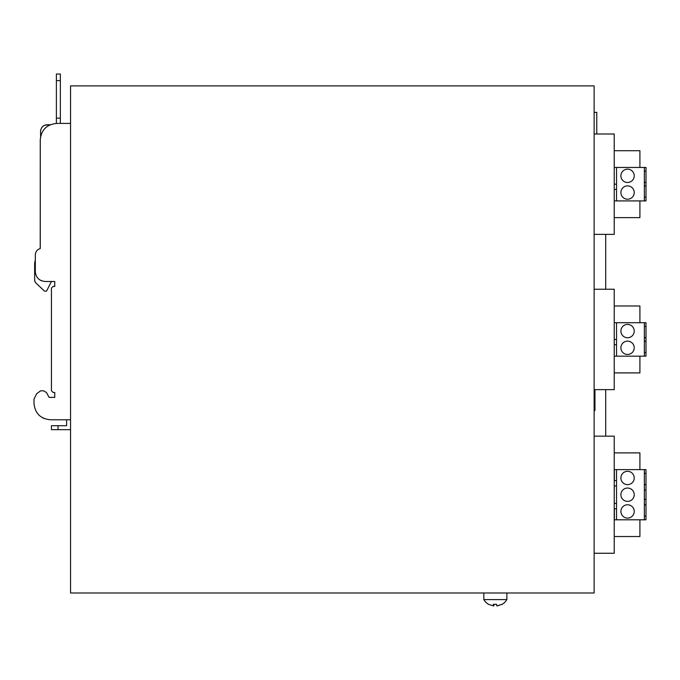<?xml version="1.0" encoding="UTF-8"?>
<svg xmlns="http://www.w3.org/2000/svg" width="680" height="680" viewBox="0 0 680 680"><rect width="100%" height="100%" fill="white"/><g stroke="black" fill="none" stroke-linecap="round" stroke-linejoin="round"><path stroke-width="1.02" d="M594.133 593.002L594.133 85.884L70.55 85.884L70.55 593.002L594.133 593.002M594.133 436.16L614.227 436.16L614.227 553.256L594.133 553.256M594.133 289.255L614.227 289.255L614.227 389.631L594.133 389.631M594.133 133.994L614.227 133.994L614.227 234.362L594.133 234.362M70.55 429.675L51.45 429.675L51.45 425.723L66.597 425.723L66.597 419.789M70.55 419.789L50.464 419.789C40.46 418.82 34.977 413.329 34 403.325L34 399.05L36.609 393.796M43.962 418.455L42.627 417.809M41.293 280.678L40.477 280.287M50.227 124.763L48.883 125.409M70.55 123.42L60.341 123.42L60.341 74.026L56.389 74.026L60.341 74.026M63.962 123.42L56.721 123.42C46.724 124.397 41.233 129.888 40.256 139.893L40.214 248.565M34.654 263.015L34.654 280.398L34.654 263.015L35.317 260.142L35.317 254.932C35.521 251.685 37.162 249.56 40.256 248.557L40.256 139.893M36.558 393.83L40.587 390.813L43.58 390.813L46.461 392.513L49.147 397.4L54.748 397.4L54.748 392.462L53.099 392.462L51.45 390.813L51.45 288.074L53.099 286.425L54.748 286.425L54.748 281.486L51.45 281.486L46.512 291.15L44.54 291.15L35.691 282.795L44.54 291.15M34 399.05L34 403.427M63.962 419.789L50.464 419.789M53.099 286.425L54.748 286.425L54.748 281.486L45.194 281.486C39.194 280.899 35.904 277.61 35.317 271.609L35.317 254.932M51.45 390.813L51.45 288.074M46.461 392.522L49.147 397.4L54.748 397.4L54.748 392.462M40.587 390.813L43.58 390.813M40.723 129.982L40.587 131.325C40.978 127.33 43.171 125.129 47.175 124.737L50.269 124.737L44.855 125.162M56.389 74.026L56.389 123.428M34.672 280.712L35.691 282.795M40.587 131.325L40.587 136.612L40.587 131.325M43.902 125.605A6.587 6.587 0 0 0 41.642 127.746M34.654 280.398L34.876 281.571M605.702 436.16L605.702 389.631M605.702 289.255L605.702 234.362M596.768 133.994L596.768 112.361L594.133 112.361M594.957 389.631L594.957 410.516L594.133 410.516M501.815 604.325L496.885 605.973L496.57 604.325L493.289 604.325L493.595 605.973L493.595 604.367M502.027 604.325L497.097 605.939M495.346 604.435L496.587 604.409M494.122 604.325L493.808 605.973L493.808 604.384M493.595 605.973L488.725 604.409A13.379 13.354 90 0 1 483.837 599.59L483.82 599.59A13.379 13.379 0 0 0 488.75 604.435M506.872 593.002L506.872 599.59L483.837 599.59L483.82 593.002M614.227 485.928L616.531 485.928M614.388 485.928L614.227 491.614M614.227 499.621L614.388 503.481M644.351 469.616L646 469.616L646 519.8L644.351 519.8L644.351 469.616L616.531 469.616L616.531 519.8L614.388 519.8L614.388 508.75M614.227 480.666L616.531 480.666M614.227 452.888L639.906 452.888L639.906 469.616L614.388 469.616L614.388 480.666M616.531 503.481L614.227 503.481M616.531 508.75L614.227 508.75M644.351 519.8L616.531 519.8M634.227 477.981A6.672 6.672 0 0 0 627.563 471.308A6.672 6.672 0 0 0 620.891 477.981A6.672 6.672 0 0 0 627.563 484.644A6.672 6.672 0 0 0 634.227 477.981M620.891 511.437A6.672 6.672 0 0 0 627.563 518.101A6.672 6.672 0 0 0 634.227 511.437A6.672 6.672 0 0 0 627.563 504.764A6.672 6.672 0 0 0 620.891 511.437M634.227 494.708A6.672 6.672 0 0 0 627.563 488.036A6.672 6.672 0 0 0 620.891 494.708A6.672 6.672 0 0 0 627.563 501.373A6.672 6.672 0 0 0 634.227 494.708M616.531 469.616L614.388 469.616M614.227 536.529L639.906 536.529L639.906 519.8M646 516.248L644.351 515.916M646 473.169L644.351 473.501M646 504.356L644.351 505.291M646 499.511L644.351 499.188M646 489.897L644.351 490.229M646 485.061L644.351 484.126M614.227 305.983L639.906 305.983L639.906 322.711M644.351 322.711L646 322.711L646 356.175L644.351 356.175L644.351 322.711L614.227 322.711M644.351 356.175L614.227 356.175M614.227 372.903L639.906 372.903L639.906 356.175M616.531 322.711L616.531 356.175M620.891 331.083A6.672 6.672 0 0 0 627.563 337.748A6.672 6.672 0 0 0 634.227 331.083A6.672 6.672 0 0 0 627.563 324.411A6.672 6.672 0 0 0 620.891 331.083M620.891 347.811A6.672 6.672 0 0 0 627.563 354.475A6.672 6.672 0 0 0 634.227 347.811A6.672 6.672 0 0 0 627.563 341.139A6.672 6.672 0 0 0 620.891 347.811M646 326.273L644.351 326.596M646 352.614L644.351 352.291M614.227 339.447L616.531 339.447M614.227 344.709L616.531 344.709M646 340.731L644.351 341.657M646 338.155L644.351 337.229M614.227 150.722L639.906 150.722L639.906 167.45M644.351 167.45L646 167.45L646 200.906L644.351 200.906L644.351 167.45L614.227 167.45M644.351 200.906L614.227 200.906M614.227 217.634L639.906 217.634L639.906 200.906M614.227 167.867L614.227 184.178L616.531 184.178M616.531 167.45L616.531 200.906M620.891 175.814A6.672 6.672 0 0 0 627.563 182.487A6.672 6.672 0 0 0 634.227 175.814A6.672 6.672 0 0 0 627.563 169.15A6.672 6.672 0 0 0 620.891 175.814M620.891 192.542A6.672 6.672 0 0 0 627.563 199.214A6.672 6.672 0 0 0 634.227 192.542A6.672 6.672 0 0 0 627.563 185.878A6.672 6.672 0 0 0 620.891 192.542M646 171.011L644.351 171.334M646 197.353L644.351 197.021M616.531 189.448L614.227 189.448L614.227 200.498M646 185.462L644.351 186.396M646 182.894L644.351 181.959M58.038 429.675L58.038 425.723M51.45 429.675L51.45 425.723L51.45 429.675M56.389 80.614L60.341 80.614M56.389 118.158L60.341 118.158M501.942 604.435A13.379 13.379 0 0 0 506.872 599.59"/></g></svg>
